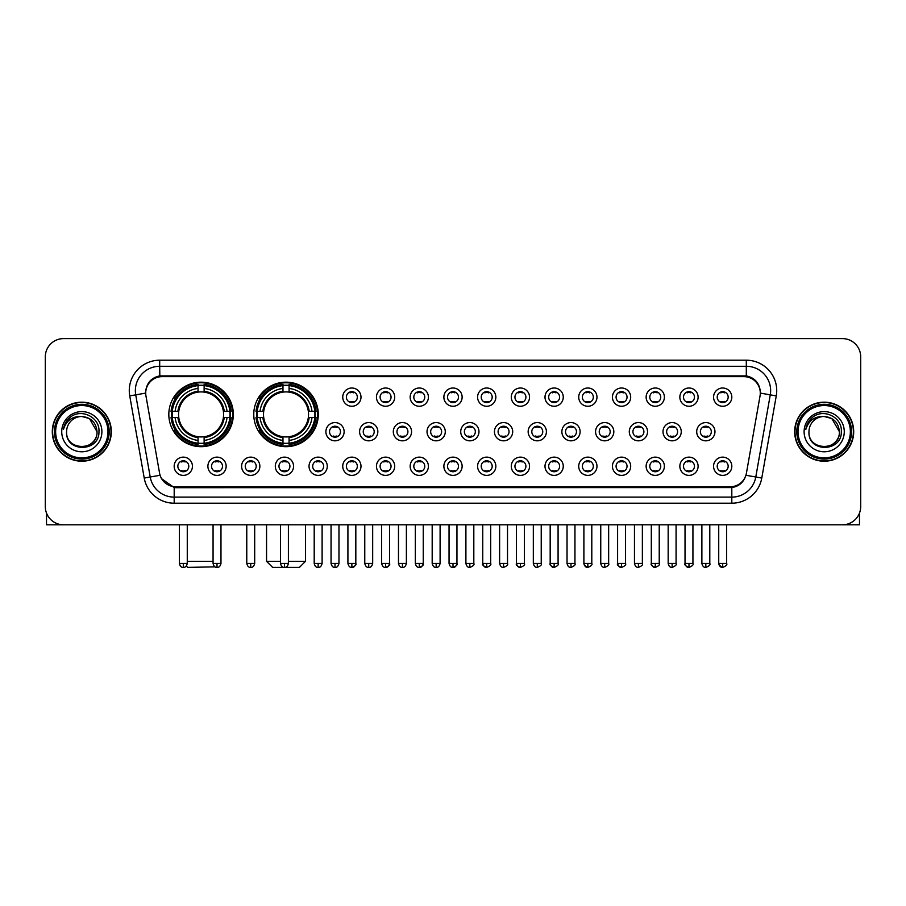 <?xml version="1.0" encoding="UTF-8"?>
<svg xmlns="http://www.w3.org/2000/svg" width="906" height="906" viewBox="0 0 906 906"><rect width="100%" height="100%" fill="white"/><g stroke="black" fill="none" stroke-linecap="round" stroke-linejoin="round"><path stroke-width="1.36" d="M253.771 414.416A32.254 32.254 0 0 0 286.024 446.669A32.254 32.254 0 0 0 318.278 414.416A32.254 32.254 0 0 0 286.024 382.173A32.254 32.254 0 0 0 253.771 414.416M168.822 414.416A32.254 32.254 0 0 0 201.075 446.669A32.254 32.254 0 0 0 233.329 414.416A32.254 32.254 0 0 0 201.075 382.173A32.254 32.254 0 0 0 168.822 414.416M226.149 466.262A9.128 9.128 0 0 1 217.021 475.39A9.128 9.128 0 0 1 207.893 466.262A9.128 9.128 0 0 1 217.021 457.134A9.128 9.128 0 0 1 226.149 466.262M211.54 466.262A5.481 5.481 0 0 0 217.021 471.743A5.481 5.481 0 0 0 222.502 466.262A5.481 5.481 0 0 0 217.021 460.792A5.481 5.481 0 0 0 211.54 466.262M259.863 466.262A9.128 9.128 0 0 1 250.736 475.39A9.128 9.128 0 0 1 241.608 466.262A9.128 9.128 0 0 1 250.736 457.134A9.128 9.128 0 0 1 259.863 466.262M245.254 466.262A5.481 5.481 0 0 0 250.736 471.743A5.481 5.481 0 0 0 256.205 466.262A5.481 5.481 0 0 0 250.736 460.792A5.481 5.481 0 0 0 245.254 466.262M293.567 466.262A9.128 9.128 0 0 1 284.439 475.39A9.128 9.128 0 0 1 275.311 466.262A9.128 9.128 0 0 1 284.439 457.134A9.128 9.128 0 0 1 293.567 466.262M278.969 466.262A5.481 5.481 0 0 0 284.439 471.743A5.481 5.481 0 0 0 289.92 466.262A5.481 5.481 0 0 0 284.439 460.792A5.481 5.481 0 0 0 278.969 466.262M327.281 466.262A9.128 9.128 0 0 1 318.153 475.39A9.128 9.128 0 0 1 309.025 466.262A9.128 9.128 0 0 1 318.153 457.134A9.128 9.128 0 0 1 327.281 466.262M312.683 466.262A5.481 5.481 0 0 0 318.153 471.743A5.481 5.481 0 0 0 323.635 466.262A5.481 5.481 0 0 0 318.153 460.792A5.481 5.481 0 0 0 312.683 466.262M360.996 466.262A9.128 9.128 0 0 1 351.868 475.39A9.128 9.128 0 0 1 342.74 466.262A9.128 9.128 0 0 1 351.868 457.134A9.128 9.128 0 0 1 360.996 466.262M346.386 466.262A5.481 5.481 0 0 0 351.868 471.743A5.481 5.481 0 0 0 357.338 466.262A5.481 5.481 0 0 0 351.868 460.792A5.481 5.481 0 0 0 346.386 466.262M394.71 466.262A9.128 9.128 0 0 1 385.582 475.39A9.128 9.128 0 0 1 376.454 466.262A9.128 9.128 0 0 1 385.582 457.134A9.128 9.128 0 0 1 394.71 466.262M380.101 466.262A5.481 5.481 0 0 0 385.582 471.743A5.481 5.481 0 0 0 391.052 466.262A5.481 5.481 0 0 0 385.582 460.792A5.481 5.481 0 0 0 380.101 466.262M428.413 466.262A9.128 9.128 0 0 1 419.285 475.39A9.128 9.128 0 0 1 410.158 466.262A9.128 9.128 0 0 1 419.285 457.134A9.128 9.128 0 0 1 428.413 466.262M413.815 466.262A5.481 5.481 0 0 0 419.285 471.743A5.481 5.481 0 0 0 424.767 466.262A5.481 5.481 0 0 0 419.285 460.792A5.481 5.481 0 0 0 413.815 466.262M462.128 466.262A9.128 9.128 0 0 1 453 475.39A9.128 9.128 0 0 1 443.872 466.262A9.128 9.128 0 0 1 453 457.134A9.128 9.128 0 0 1 462.128 466.262M447.519 466.262A5.481 5.481 0 0 0 453 471.743A5.481 5.481 0 0 0 458.481 466.262A5.481 5.481 0 0 0 453 460.792A5.481 5.481 0 0 0 447.519 466.262M495.842 466.262A9.128 9.128 0 0 1 486.715 475.39A9.128 9.128 0 0 1 477.587 466.262A9.128 9.128 0 0 1 486.715 457.134A9.128 9.128 0 0 1 495.842 466.262M481.233 466.262A5.481 5.481 0 0 0 486.715 471.743A5.481 5.481 0 0 0 492.185 466.262A5.481 5.481 0 0 0 486.715 460.792A5.481 5.481 0 0 0 481.233 466.262M529.546 466.262A9.128 9.128 0 0 1 520.418 475.39A9.128 9.128 0 0 1 511.29 466.262A9.128 9.128 0 0 1 520.418 457.134A9.128 9.128 0 0 1 529.546 466.262M514.948 466.262A5.481 5.481 0 0 0 520.418 471.743A5.481 5.481 0 0 0 525.899 466.262A5.481 5.481 0 0 0 520.418 460.792A5.481 5.481 0 0 0 514.948 466.262M563.26 466.262A9.128 9.128 0 0 1 554.132 475.39A9.128 9.128 0 0 1 545.004 466.262A9.128 9.128 0 0 1 554.132 457.134A9.128 9.128 0 0 1 563.26 466.262M548.662 466.262A5.481 5.481 0 0 0 554.132 471.743A5.481 5.481 0 0 0 559.614 466.262A5.481 5.481 0 0 0 554.132 460.792A5.481 5.481 0 0 0 548.662 466.262M596.975 466.262A9.128 9.128 0 0 1 587.847 475.39A9.128 9.128 0 0 1 578.719 466.262A9.128 9.128 0 0 1 587.847 457.134A9.128 9.128 0 0 1 596.975 466.262M582.365 466.262A5.481 5.481 0 0 0 587.847 471.743A5.481 5.481 0 0 0 593.317 466.262A5.481 5.481 0 0 0 587.847 460.792A5.481 5.481 0 0 0 582.365 466.262M630.689 466.262A9.128 9.128 0 0 1 621.561 475.39A9.128 9.128 0 0 1 612.433 466.262A9.128 9.128 0 0 1 621.561 457.134A9.128 9.128 0 0 1 630.689 466.262M616.08 466.262A5.481 5.481 0 0 0 621.561 471.743A5.481 5.481 0 0 0 627.031 466.262A5.481 5.481 0 0 0 621.561 460.792A5.481 5.481 0 0 0 616.08 466.262M664.392 466.262A9.128 9.128 0 0 1 655.265 475.39A9.128 9.128 0 0 1 646.137 466.262A9.128 9.128 0 0 1 655.265 457.134A9.128 9.128 0 0 1 664.392 466.262M649.795 466.262A5.481 5.481 0 0 0 655.265 471.743A5.481 5.481 0 0 0 660.746 466.262A5.481 5.481 0 0 0 655.265 460.792A5.481 5.481 0 0 0 649.795 466.262M698.107 466.262A9.128 9.128 0 0 1 688.979 475.39A9.128 9.128 0 0 1 679.851 466.262A9.128 9.128 0 0 1 688.979 457.134A9.128 9.128 0 0 1 698.107 466.262M683.498 466.262A5.481 5.481 0 0 0 688.979 471.743A5.481 5.481 0 0 0 694.46 466.262A5.481 5.481 0 0 0 688.979 460.792A5.481 5.481 0 0 0 683.498 466.262M731.822 466.262A9.128 9.128 0 0 1 722.694 475.39A9.128 9.128 0 0 1 713.566 466.262A9.128 9.128 0 0 1 722.694 457.134A9.128 9.128 0 0 1 731.822 466.262M717.212 466.262A5.481 5.481 0 0 0 722.694 471.743A5.481 5.481 0 0 0 728.164 466.262A5.481 5.481 0 0 0 722.694 460.792A5.481 5.481 0 0 0 717.212 466.262M192.434 466.262A9.128 9.128 0 0 1 183.306 475.39A9.128 9.128 0 0 1 174.179 466.262A9.128 9.128 0 0 1 183.306 457.134A9.128 9.128 0 0 1 192.434 466.262M177.836 466.262A5.481 5.481 0 0 0 183.306 471.743A5.481 5.481 0 0 0 188.788 466.262A5.481 5.481 0 0 0 183.306 460.792A5.481 5.481 0 0 0 177.836 466.262M344.133 431.698A9.128 9.128 0 0 1 335.005 440.826A9.128 9.128 0 0 1 325.888 431.698A9.128 9.128 0 0 1 335.005 422.57A9.128 9.128 0 0 1 344.133 431.698M329.535 431.698A5.481 5.481 0 0 0 335.005 437.179A5.481 5.481 0 0 0 340.486 431.698A5.481 5.481 0 0 0 335.005 426.228A5.481 5.481 0 0 0 329.535 431.698M377.847 431.698A9.128 9.128 0 0 1 368.719 440.826A9.128 9.128 0 0 1 359.591 431.698A9.128 9.128 0 0 1 368.719 422.57A9.128 9.128 0 0 1 377.847 431.698M363.249 431.698A5.481 5.481 0 0 0 368.719 437.179A5.481 5.481 0 0 0 374.201 431.698A5.481 5.481 0 0 0 368.719 426.228A5.481 5.481 0 0 0 363.249 431.698M411.562 431.698A9.128 9.128 0 0 1 402.434 440.826A9.128 9.128 0 0 1 393.306 431.698A9.128 9.128 0 0 1 402.434 422.57A9.128 9.128 0 0 1 411.562 431.698M396.953 431.698A5.481 5.481 0 0 0 402.434 437.179A5.481 5.481 0 0 0 407.915 431.698A5.481 5.481 0 0 0 402.434 426.228A5.481 5.481 0 0 0 396.953 431.698M445.276 431.698A9.128 9.128 0 0 1 436.148 440.826A9.128 9.128 0 0 1 427.02 431.698A9.128 9.128 0 0 1 436.148 422.57A9.128 9.128 0 0 1 445.276 431.698M430.667 431.698A5.481 5.481 0 0 0 436.148 437.179A5.481 5.481 0 0 0 441.618 431.698A5.481 5.481 0 0 0 436.148 426.228A5.481 5.481 0 0 0 430.667 431.698M478.98 431.698A9.128 9.128 0 0 1 469.852 440.826A9.128 9.128 0 0 1 460.724 431.698A9.128 9.128 0 0 1 469.852 422.57A9.128 9.128 0 0 1 478.98 431.698M464.382 431.698A5.481 5.481 0 0 0 469.852 437.179A5.481 5.481 0 0 0 475.333 431.698A5.481 5.481 0 0 0 469.852 426.228A5.481 5.481 0 0 0 464.382 431.698M512.694 431.698A9.128 9.128 0 0 1 503.566 440.826A9.128 9.128 0 0 1 494.438 431.698A9.128 9.128 0 0 1 503.566 422.57A9.128 9.128 0 0 1 512.694 431.698M498.085 431.698A5.481 5.481 0 0 0 503.566 437.179A5.481 5.481 0 0 0 509.047 431.698A5.481 5.481 0 0 0 503.566 426.228A5.481 5.481 0 0 0 498.085 431.698M546.409 431.698A9.128 9.128 0 0 1 537.281 440.826A9.128 9.128 0 0 1 528.153 431.698A9.128 9.128 0 0 1 537.281 422.57A9.128 9.128 0 0 1 546.409 431.698M531.799 431.698A5.481 5.481 0 0 0 537.281 437.179A5.481 5.481 0 0 0 542.751 431.698A5.481 5.481 0 0 0 537.281 426.228A5.481 5.481 0 0 0 531.799 431.698M580.112 431.698A9.128 9.128 0 0 1 570.995 440.826A9.128 9.128 0 0 1 561.867 431.698A9.128 9.128 0 0 1 570.995 422.57A9.128 9.128 0 0 1 580.112 431.698M565.514 431.698A5.481 5.481 0 0 0 570.995 437.179A5.481 5.481 0 0 0 576.465 431.698A5.481 5.481 0 0 0 570.995 426.228A5.481 5.481 0 0 0 565.514 431.698M613.826 431.698A9.128 9.128 0 0 1 604.698 440.826A9.128 9.128 0 0 1 595.57 431.698A9.128 9.128 0 0 1 604.698 422.57A9.128 9.128 0 0 1 613.826 431.698M599.228 431.698A5.481 5.481 0 0 0 604.698 437.179A5.481 5.481 0 0 0 610.18 431.698A5.481 5.481 0 0 0 604.698 426.228A5.481 5.481 0 0 0 599.228 431.698M647.541 431.698A9.128 9.128 0 0 1 638.413 440.826A9.128 9.128 0 0 1 629.285 431.698A9.128 9.128 0 0 1 638.413 422.57A9.128 9.128 0 0 1 647.541 431.698M632.932 431.698A5.481 5.481 0 0 0 638.413 437.179A5.481 5.481 0 0 0 643.894 431.698A5.481 5.481 0 0 0 638.413 426.228A5.481 5.481 0 0 0 632.932 431.698M681.255 431.698A9.128 9.128 0 0 1 672.127 440.826A9.128 9.128 0 0 1 662.999 431.698A9.128 9.128 0 0 1 672.127 422.57A9.128 9.128 0 0 1 681.255 431.698M666.646 431.698A5.481 5.481 0 0 0 672.127 437.179A5.481 5.481 0 0 0 677.597 431.698A5.481 5.481 0 0 0 672.127 426.228A5.481 5.481 0 0 0 666.646 431.698M714.959 431.698A9.128 9.128 0 0 1 705.831 440.826A9.128 9.128 0 0 1 696.703 431.698A9.128 9.128 0 0 1 705.831 422.57A9.128 9.128 0 0 1 714.959 431.698M700.361 431.698A5.481 5.481 0 0 0 705.831 437.179A5.481 5.481 0 0 0 711.312 431.698A5.481 5.481 0 0 0 705.831 426.228A5.481 5.481 0 0 0 700.361 431.698M360.996 397.134A9.128 9.128 0 0 1 351.868 406.262A9.128 9.128 0 0 1 342.74 397.134A9.128 9.128 0 0 1 351.868 388.006A9.128 9.128 0 0 1 360.996 397.134M346.386 397.134A5.481 5.481 0 0 0 351.868 402.615A5.481 5.481 0 0 0 357.338 397.134A5.481 5.481 0 0 0 351.868 391.664A5.481 5.481 0 0 0 346.386 397.134M394.71 397.134A9.128 9.128 0 0 1 385.582 406.262A9.128 9.128 0 0 1 376.454 397.134A9.128 9.128 0 0 1 385.582 388.006A9.128 9.128 0 0 1 394.71 397.134M380.101 397.134A5.481 5.481 0 0 0 385.582 402.615A5.481 5.481 0 0 0 391.052 397.134A5.481 5.481 0 0 0 385.582 391.664A5.481 5.481 0 0 0 380.101 397.134M428.413 397.134A9.128 9.128 0 0 1 419.285 406.262A9.128 9.128 0 0 1 410.158 397.134A9.128 9.128 0 0 1 419.285 388.006A9.128 9.128 0 0 1 428.413 397.134M413.815 397.134A5.481 5.481 0 0 0 419.285 402.615A5.481 5.481 0 0 0 424.767 397.134A5.481 5.481 0 0 0 419.285 391.664A5.481 5.481 0 0 0 413.815 397.134M462.128 397.134A9.128 9.128 0 0 1 453 406.262A9.128 9.128 0 0 1 443.872 397.134A9.128 9.128 0 0 1 453 388.006A9.128 9.128 0 0 1 462.128 397.134M447.519 397.134A5.481 5.481 0 0 0 453 402.615A5.481 5.481 0 0 0 458.481 397.134A5.481 5.481 0 0 0 453 391.664A5.481 5.481 0 0 0 447.519 397.134M495.842 397.134A9.128 9.128 0 0 1 486.715 406.262A9.128 9.128 0 0 1 477.587 397.134A9.128 9.128 0 0 1 486.715 388.006A9.128 9.128 0 0 1 495.842 397.134M481.233 397.134A5.481 5.481 0 0 0 486.715 402.615A5.481 5.481 0 0 0 492.185 397.134A5.481 5.481 0 0 0 486.715 391.664A5.481 5.481 0 0 0 481.233 397.134M529.546 397.134A9.128 9.128 0 0 1 520.418 406.262A9.128 9.128 0 0 1 511.29 397.134A9.128 9.128 0 0 1 520.418 388.006A9.128 9.128 0 0 1 529.546 397.134M514.948 397.134A5.481 5.481 0 0 0 520.418 402.615A5.481 5.481 0 0 0 525.899 397.134A5.481 5.481 0 0 0 520.418 391.664A5.481 5.481 0 0 0 514.948 397.134M563.26 397.134A9.128 9.128 0 0 1 554.132 406.262A9.128 9.128 0 0 1 545.004 397.134A9.128 9.128 0 0 1 554.132 388.006A9.128 9.128 0 0 1 563.26 397.134M548.662 397.134A5.481 5.481 0 0 0 554.132 402.615A5.481 5.481 0 0 0 559.614 397.134A5.481 5.481 0 0 0 554.132 391.664A5.481 5.481 0 0 0 548.662 397.134M596.975 397.134A9.128 9.128 0 0 1 587.847 406.262A9.128 9.128 0 0 1 578.719 397.134A9.128 9.128 0 0 1 587.847 388.006A9.128 9.128 0 0 1 596.975 397.134M582.365 397.134A5.481 5.481 0 0 0 587.847 402.615A5.481 5.481 0 0 0 593.317 397.134A5.481 5.481 0 0 0 587.847 391.664A5.481 5.481 0 0 0 582.365 397.134M630.689 397.134A9.128 9.128 0 0 1 621.561 406.262A9.128 9.128 0 0 1 612.433 397.134A9.128 9.128 0 0 1 621.561 388.006A9.128 9.128 0 0 1 630.689 397.134M616.08 397.134A5.481 5.481 0 0 0 621.561 402.615A5.481 5.481 0 0 0 627.031 397.134A5.481 5.481 0 0 0 621.561 391.664A5.481 5.481 0 0 0 616.08 397.134M664.392 397.134A9.128 9.128 0 0 1 655.265 406.262A9.128 9.128 0 0 1 646.137 397.134A9.128 9.128 0 0 1 655.265 388.006A9.128 9.128 0 0 1 664.392 397.134M649.795 397.134A5.481 5.481 0 0 0 655.265 402.615A5.481 5.481 0 0 0 660.746 397.134A5.481 5.481 0 0 0 655.265 391.664A5.481 5.481 0 0 0 649.795 397.134M698.107 397.134A9.128 9.128 0 0 1 688.979 406.262A9.128 9.128 0 0 1 679.851 397.134A9.128 9.128 0 0 1 688.979 388.006A9.128 9.128 0 0 1 698.107 397.134M683.498 397.134A5.481 5.481 0 0 0 688.979 402.615A5.481 5.481 0 0 0 694.46 397.134A5.481 5.481 0 0 0 688.979 391.664A5.481 5.481 0 0 0 683.498 397.134M731.822 397.134A9.128 9.128 0 0 1 722.694 406.262A9.128 9.128 0 0 1 713.566 397.134A9.128 9.128 0 0 1 722.694 388.006A9.128 9.128 0 0 1 731.822 397.134M717.212 397.134A5.481 5.481 0 0 0 722.694 402.615A5.481 5.481 0 0 0 728.164 397.134A5.481 5.481 0 0 0 722.694 391.664A5.481 5.481 0 0 0 717.212 397.134M145.957 395.911A16.433 16.433 0 0 1 162.129 376.636L743.871 376.636A16.433 16.433 0 0 1 760.043 395.911L746.419 473.192A16.433 16.433 0 0 1 730.236 486.771L175.764 486.771A16.433 16.433 0 0 1 159.581 473.192L145.957 395.911M171.721 417.462A29.513 29.513 0 0 1 171.721 411.381M256.67 417.462A29.513 29.513 0 0 1 256.67 411.381M52.299 431.698A29.513 29.513 0 0 0 81.812 461.211A29.513 29.513 0 0 0 111.325 431.698A29.513 29.513 0 0 0 81.812 402.185A29.513 29.513 0 0 0 52.299 431.698M794.675 431.698A29.513 29.513 0 0 0 824.188 461.211A29.513 29.513 0 0 0 853.701 431.698A29.513 29.513 0 0 0 824.188 402.185A29.513 29.513 0 0 0 794.675 431.698M145.775 390.633L145.73 393.091L145.775 390.633C147.044 382.536 151.687 377.632 159.694 375.899L746.306 375.899C754.302 377.621 758.945 382.525 760.225 390.633L760.27 393.091M159.694 360.203L746.306 360.203A30.43 30.43 0 0 1 776.261 395.911L761.776 478.062A30.43 30.43 0 0 1 731.81 503.204L174.19 503.204A30.43 30.43 0 0 1 144.224 478.062L129.739 395.911A30.43 30.43 0 0 1 159.694 360.203L159.694 366.284L746.306 366.284A24.337 24.337 0 0 1 770.27 394.857L755.785 476.998A24.337 24.337 0 0 1 731.81 497.122L174.19 497.122A24.337 24.337 0 0 1 150.215 476.998L135.73 394.857A24.337 24.337 0 0 1 159.694 366.284L159.83 375.877M150.158 380.894L154.53 377.587M154.677 377.508L158.924 376.035M731.81 503.204L731.81 487.575C739.047 486.375 743.724 482.264 745.853 475.254C743.735 482.264 739.058 486.363 731.81 487.575L176.081 487.688L174.19 487.575L161.37 478.561M758.65 384.993L760.225 390.633M860.7 356.851A18.256 18.256 0 0 0 842.444 338.606L63.556 338.606A18.256 18.256 0 0 0 45.3 356.851L45.3 506.545A18.256 18.256 0 0 0 63.556 524.801L842.444 524.801A18.256 18.256 0 0 0 860.7 506.545L860.7 356.851L860.7 506.545M745.921 475.265L755.785 476.998L770.27 394.857L776.261 395.911M45.3 356.851L45.3 506.545M842.444 338.606L63.556 338.606M63.556 524.801L842.444 524.801M46.512 513.102L46.512 524.801L117.101 524.801M107.973 431.698A26.161 26.161 0 0 0 81.812 405.537A26.161 26.161 0 0 0 55.64 431.698A26.161 26.161 0 0 0 81.812 457.87A26.161 26.161 0 0 0 107.973 431.698M109.196 431.698A27.384 27.384 0 0 0 81.812 404.314A27.384 27.384 0 0 0 54.428 431.698A27.384 27.384 0 0 0 81.812 459.082A27.384 27.384 0 0 0 109.196 431.698M111.019 431.698A29.207 29.207 0 0 0 81.812 402.49A29.207 29.207 0 0 0 52.605 431.698A29.207 29.207 0 0 0 81.812 460.916A29.207 29.207 0 0 0 111.019 431.698M97.021 431.698C96.115 422.456 91.053 417.394 81.812 416.488L89.422 418.527L97.021 431.698L89.422 418.527L81.812 416.488L89.422 418.527L97.021 431.698L89.422 418.527L81.812 416.488L89.422 418.527L97.021 431.698C97.95 451.324 65.662 451.324 66.602 431.698C65.243 452.819 99.66 452.343 98.947 431.698C100.079 417.213 81.087 408.006 70.147 417.338C66.331 420.52 64.1 424.574 63.443 429.489C66.308 420.429 72.435 416.092 81.812 416.488L89.422 418.527L97.021 431.698C97.95 451.324 65.662 451.324 66.602 431.698C65.662 451.324 97.95 451.324 97.021 431.698C97.95 451.324 65.662 451.324 66.602 431.698C65.662 451.324 97.95 451.324 97.021 431.698C97.95 451.324 65.662 451.324 66.602 431.698C65.662 451.324 97.95 451.324 97.021 431.698C97.95 451.324 65.662 451.324 66.602 431.698C65.662 451.324 97.95 451.324 97.021 431.698C97.95 451.324 65.662 451.324 66.602 431.698C65.662 451.324 97.95 451.324 97.021 431.698C97.95 451.324 65.662 451.324 66.602 431.698C65.662 451.324 97.95 451.324 97.021 431.698C97.95 451.324 65.662 451.324 66.602 431.698A15.209 15.209 0 0 1 81.812 416.488L89.422 418.527L97.021 431.698C97.633 443.51 82.446 451.358 73.182 444.234M61.733 431.698A20.079 20.079 0 0 0 81.812 451.788A20.079 20.079 0 0 0 101.891 431.698A20.079 20.079 0 0 0 81.812 411.618A20.079 20.079 0 0 0 61.733 431.698M70.136 417.338L65.651 422.672M65.379 423.193L65.776 422.456L65.379 423.193M215.016 566.85L187.689 567.394L186.308 566.024M187.27 561.312L213.069 561.312M204.122 443.227L204.122 444.45A30.181 30.181 0 0 0 231.109 417.462L229.886 417.462A28.969 28.969 0 0 1 204.122 443.227L204.122 440.407A26.161 26.161 0 0 0 227.066 417.462L223.386 417.462A22.514 22.514 0 0 0 204.122 392.117L204.122 385.616A28.969 28.969 0 0 1 229.886 411.381L231.109 411.381A30.181 30.181 0 0 0 204.122 384.393L204.122 385.616M172.276 417.462L171.053 417.462A30.181 30.181 0 0 0 198.04 444.45L198.04 443.227A28.969 28.969 0 0 1 172.276 417.462L175.084 417.462A26.161 26.161 0 0 0 198.04 440.407L198.04 436.726A22.514 22.514 0 0 0 223.386 417.462L224.28 417.462A23.409 23.409 0 0 1 204.122 437.632L204.122 440.407M198.04 385.616L198.04 384.393A30.181 30.181 0 0 0 171.053 411.381L172.276 411.381A28.969 28.969 0 0 1 198.04 385.616L198.04 388.436A26.161 26.161 0 0 0 175.084 411.381L178.765 411.381A22.514 22.514 0 0 0 198.04 436.726L198.04 437.632A23.409 23.409 0 0 1 177.87 417.462L175.084 417.462M172.333 417.462A28.901 28.901 0 0 1 172.333 411.381M204.122 385.673A28.901 28.901 0 0 0 198.04 385.673M229.818 411.381A28.901 28.901 0 0 1 229.818 417.462M229.886 411.381L227.066 411.381A26.161 26.161 0 0 0 204.122 388.436M227.066 417.462L229.886 417.462M198.04 440.407L198.04 443.227M223.386 411.381L227.066 411.381M223.386 417.462A22.514 22.514 0 0 1 204.122 436.726L204.122 437.632M198.04 436.726A22.514 22.514 0 0 1 178.765 417.462L177.87 417.462M204.122 443.159A28.901 28.901 0 0 1 198.04 443.159M175.084 411.381L172.276 411.381M198.04 392.072L198.04 388.436M204.122 392.117A22.514 22.514 0 0 0 178.765 411.381L177.87 411.381A23.409 23.409 0 0 1 198.04 391.211M204.122 392.072L204.122 391.211A23.409 23.409 0 0 1 224.28 411.381M175.764 397.994L174.031 397.994A31.642 31.642 0 0 1 232.717 414.416A31.642 31.642 0 0 1 174.031 430.848L175.764 430.848M288.402 561.312L305.503 561.312L299.41 567.394L272.638 567.394L266.557 561.312L280.486 561.312M289.071 443.227L289.071 444.45A30.181 30.181 0 0 0 316.058 417.462L314.835 417.462A28.969 28.969 0 0 1 289.071 443.227L289.071 440.407A26.161 26.161 0 0 0 312.015 417.462L308.334 417.462A22.514 22.514 0 0 0 289.071 392.117L289.071 385.616A28.969 28.969 0 0 1 314.835 411.381L316.058 411.381A30.181 30.181 0 0 0 289.071 384.393L289.071 385.616M257.225 417.462L256.002 417.462A30.181 30.181 0 0 0 282.978 444.45L282.978 443.227A28.969 28.969 0 0 1 257.225 417.462L260.033 417.462A26.161 26.161 0 0 0 282.978 440.407L282.978 436.726A22.514 22.514 0 0 0 308.334 417.462L309.229 417.462A23.409 23.409 0 0 1 289.071 437.632L289.071 440.407M282.978 385.616L282.978 384.393A30.181 30.181 0 0 0 256.002 411.381L257.225 411.381A28.969 28.969 0 0 1 282.978 385.616L282.978 388.436A26.161 26.161 0 0 0 260.033 411.381L263.714 411.381A22.514 22.514 0 0 0 282.978 436.726L282.978 437.632A23.409 23.409 0 0 1 262.819 417.462L260.033 417.462M257.281 417.462A28.901 28.901 0 0 1 257.281 411.381M289.071 385.673A28.901 28.901 0 0 0 282.978 385.673M314.767 411.381A28.901 28.901 0 0 1 314.767 417.462M314.835 411.381L312.015 411.381A26.161 26.161 0 0 0 289.071 388.436M312.015 417.462L314.835 417.462M282.978 440.407L282.978 443.227M308.334 411.381L312.015 411.381M308.334 417.462A22.514 22.514 0 0 1 289.071 436.726L289.071 437.632M282.978 436.726A22.514 22.514 0 0 1 263.714 417.462L262.819 417.462M289.071 443.159A28.901 28.901 0 0 1 282.978 443.159M260.033 411.381L257.225 411.381M282.978 392.072L282.978 388.436M289.071 392.117A22.514 22.514 0 0 0 263.714 411.381L262.819 411.381A23.409 23.409 0 0 1 282.978 391.211M289.071 392.072L289.071 391.211A23.409 23.409 0 0 1 309.229 411.381M260.713 397.994L258.98 397.994A31.642 31.642 0 0 1 317.666 414.416A31.642 31.642 0 0 1 258.98 430.848L260.713 430.848M350.044 402.298L350.044 401.437A4.666 4.666 0 0 0 353.691 401.437L353.691 402.298M353.691 391.981L353.691 392.842A4.666 4.666 0 0 0 350.044 392.842L350.044 391.981M383.748 402.298L383.748 401.437A4.666 4.666 0 0 0 387.406 401.437L387.406 402.298M387.406 391.981L387.406 392.842A4.666 4.666 0 0 0 383.748 392.842L383.748 391.981M417.462 402.298L417.462 401.437A4.666 4.666 0 0 0 421.109 401.437L421.109 402.298M421.109 391.981L421.109 392.842A4.666 4.666 0 0 0 417.462 392.842L417.462 391.981M451.177 402.298L451.177 401.437A4.666 4.666 0 0 0 454.823 401.437L454.823 402.298M454.823 391.981L454.823 392.842A4.666 4.666 0 0 0 451.177 392.842L451.177 391.981M484.891 402.298L484.891 401.437A4.666 4.666 0 0 0 488.538 401.437L488.538 402.298M488.538 391.981L488.538 392.842A4.666 4.666 0 0 0 484.891 392.842L484.891 391.981M518.594 402.298L518.594 401.437A4.666 4.666 0 0 0 522.252 401.437L522.252 402.298M522.252 391.981L522.252 392.842A4.666 4.666 0 0 0 518.594 392.842L518.594 391.981M552.309 402.298L552.309 401.437A4.666 4.666 0 0 0 555.956 401.437L555.956 402.298M555.956 391.981L555.956 392.842A4.666 4.666 0 0 0 552.309 392.842L552.309 391.981M586.023 402.298L586.023 401.437A4.666 4.666 0 0 0 589.67 401.437L589.67 402.298M589.67 391.981L589.67 392.842A4.666 4.666 0 0 0 586.023 392.842L586.023 391.981M619.727 402.298L619.727 401.437A4.666 4.666 0 0 0 623.385 401.437L623.385 402.298M623.385 391.981L623.385 392.842A4.666 4.666 0 0 0 619.727 392.842L619.727 391.981M653.441 402.298L653.441 401.437A4.666 4.666 0 0 0 657.088 401.437L657.088 402.298M657.088 391.981L657.088 392.842A4.666 4.666 0 0 0 653.441 392.842L653.441 391.981M687.156 402.298L687.156 401.437A4.666 4.666 0 0 0 690.802 401.437L690.802 402.298M690.802 391.981L690.802 392.842A4.666 4.666 0 0 0 687.156 392.842L687.156 391.981M720.87 402.298L720.87 401.437A4.666 4.666 0 0 0 724.517 401.437L724.517 402.298M724.517 391.981L724.517 392.842A4.666 4.666 0 0 0 720.87 392.842L720.87 391.981M333.182 436.862L333.182 436.001A4.666 4.666 0 0 0 336.839 436.001L336.839 436.862M336.839 426.533L336.839 427.406A4.666 4.666 0 0 0 333.182 427.406L333.182 426.533M366.896 436.862L366.896 436.001A4.666 4.666 0 0 0 370.543 436.001L370.543 436.862M370.543 426.533L370.543 427.406A4.666 4.666 0 0 0 366.896 427.406L366.896 426.533M400.611 436.862L400.611 436.001A4.666 4.666 0 0 0 404.257 436.001L404.257 436.862M404.257 426.533L404.257 427.406A4.666 4.666 0 0 0 400.611 427.406L400.611 426.533M434.314 436.862L434.314 436.001A4.666 4.666 0 0 0 437.972 436.001L437.972 436.862M437.972 426.533L437.972 427.406A4.666 4.666 0 0 0 434.314 427.406L434.314 426.533M468.028 436.862L468.028 436.001A4.666 4.666 0 0 0 471.686 436.001L471.686 436.862M471.686 426.533L471.686 427.406A4.666 4.666 0 0 0 468.028 427.406L468.028 426.533M501.743 436.862L501.743 436.001A4.666 4.666 0 0 0 505.389 436.001L505.389 436.862M505.389 426.533L505.389 427.406A4.666 4.666 0 0 0 501.743 427.406L501.743 426.533M535.457 436.862L535.457 436.001A4.666 4.666 0 0 0 539.104 436.001L539.104 436.862M539.104 426.533L539.104 427.406A4.666 4.666 0 0 0 535.457 427.406L535.457 426.533M569.161 436.862L569.161 436.001A4.666 4.666 0 0 0 572.819 436.001L572.819 436.862M572.819 426.533L572.819 427.406A4.666 4.666 0 0 0 569.161 427.406L569.161 426.533M602.875 436.862L602.875 436.001A4.666 4.666 0 0 0 606.522 436.001L606.522 436.862M606.522 426.533L606.522 427.406A4.666 4.666 0 0 0 602.875 427.406L602.875 426.533M636.59 436.862L636.59 436.001A4.666 4.666 0 0 0 640.236 436.001L640.236 436.862M640.236 426.533L640.236 427.406A4.666 4.666 0 0 0 636.59 427.406L636.59 426.533M670.293 436.862L670.293 436.001A4.666 4.666 0 0 0 673.951 436.001L673.951 436.862M673.951 426.533L673.951 427.406A4.666 4.666 0 0 0 670.293 427.406L670.293 426.533M704.007 436.862L704.007 436.001A4.666 4.666 0 0 0 707.665 436.001L707.665 436.862M707.665 426.533L707.665 427.406A4.666 4.666 0 0 0 704.007 427.406L704.007 426.533M181.483 471.426L181.483 470.565A4.666 4.666 0 0 0 185.13 470.565L185.13 471.426M185.13 461.097L185.13 461.969A4.666 4.666 0 0 0 181.483 461.969L181.483 461.097M859.488 513.102L859.488 524.801L788.9 524.801M850.36 431.698A26.161 26.161 0 0 0 824.188 405.537A26.161 26.161 0 0 0 798.027 431.698A26.161 26.161 0 0 0 824.188 457.87A26.161 26.161 0 0 0 850.36 431.698M851.572 431.698A27.384 27.384 0 0 0 824.188 404.314A27.384 27.384 0 0 0 796.804 431.698A27.384 27.384 0 0 0 824.188 459.082A27.384 27.384 0 0 0 851.572 431.698M853.395 431.698A29.207 29.207 0 0 0 824.188 402.49A29.207 29.207 0 0 0 794.981 431.698A29.207 29.207 0 0 0 824.188 460.916A29.207 29.207 0 0 0 853.395 431.698M808.979 431.698A15.209 15.209 0 0 1 824.188 416.488L831.799 418.527L839.398 431.698L831.799 418.527L824.188 416.488L831.799 418.527L839.398 431.698L831.799 418.527L824.188 416.488L831.799 418.527L839.398 431.698L831.799 418.527L824.188 416.488L831.799 418.527L839.398 431.698C840.338 451.324 808.05 451.324 808.979 431.698C807.62 452.819 842.036 452.343 841.323 431.698C842.455 417.213 823.463 408.006 812.523 417.338C808.707 420.52 806.476 424.574 805.819 429.489C808.684 420.429 814.811 416.092 824.188 416.488L831.799 418.527L839.398 431.698C840.338 451.324 808.05 451.324 808.979 431.698C808.05 451.324 840.338 451.324 839.398 431.698C840.338 451.324 808.05 451.324 808.979 431.698C808.05 451.324 840.338 451.324 839.398 431.698C840.338 451.324 808.05 451.324 808.979 431.698C808.05 451.324 840.338 451.324 839.398 431.698C840.338 451.324 808.05 451.324 808.979 431.698C808.05 451.324 840.338 451.324 839.398 431.698C840.338 451.324 808.05 451.324 808.979 431.698C808.05 451.324 840.338 451.324 839.398 431.698C840.009 443.51 824.822 451.358 815.559 444.234M824.188 416.488C833.429 417.394 838.503 422.456 839.398 431.698M804.109 431.698A20.079 20.079 0 0 0 824.188 451.788A20.079 20.079 0 0 0 844.267 431.698A20.079 20.079 0 0 0 824.188 411.618A20.079 20.079 0 0 0 804.109 431.698M812.523 417.338L808.039 422.672M807.756 423.193L808.163 422.456M215.198 471.426L215.198 470.565A4.666 4.666 0 0 0 218.844 470.565L218.844 471.426M218.844 461.097L218.844 461.969A4.666 4.666 0 0 0 215.198 461.969L215.198 461.097M248.912 471.426L248.912 470.565A4.666 4.666 0 0 0 252.559 470.565L252.559 471.426M252.559 461.097L252.559 461.969A4.666 4.666 0 0 0 248.912 461.969L248.912 461.097M282.615 471.426L282.615 470.565A4.666 4.666 0 0 0 286.273 470.565L286.273 471.426M286.273 461.097L286.273 461.969A4.666 4.666 0 0 0 282.615 461.969L282.615 461.097M316.33 471.426L316.33 470.565A4.666 4.666 0 0 0 319.977 470.565L319.977 471.426M319.977 461.097L319.977 461.969A4.666 4.666 0 0 0 316.33 461.969L316.33 461.097M350.044 471.426L350.044 470.565A4.666 4.666 0 0 0 353.691 470.565L353.691 471.426M353.691 461.097L353.691 461.969A4.666 4.666 0 0 0 350.044 461.969L350.044 461.097M383.748 471.426L383.748 470.565A4.666 4.666 0 0 0 387.406 470.565L387.406 471.426M387.406 461.097L387.406 461.969A4.666 4.666 0 0 0 383.748 461.969L383.748 461.097M417.462 471.426L417.462 470.565A4.666 4.666 0 0 0 421.109 470.565L421.109 471.426M421.109 461.097L421.109 461.969A4.666 4.666 0 0 0 417.462 461.969L417.462 461.097M451.177 471.426L451.177 470.565A4.666 4.666 0 0 0 454.823 470.565L454.823 471.426M454.823 461.097L454.823 461.969A4.666 4.666 0 0 0 451.177 461.969L451.177 461.097M484.891 471.426L484.891 470.565A4.666 4.666 0 0 0 488.538 470.565L488.538 471.426M488.538 461.097L488.538 461.969A4.666 4.666 0 0 0 484.891 461.969L484.891 461.097M518.594 471.426L518.594 470.565A4.666 4.666 0 0 0 522.252 470.565L522.252 471.426M522.252 461.097L522.252 461.969A4.666 4.666 0 0 0 518.594 461.969L518.594 461.097M552.309 471.426L552.309 470.565A4.666 4.666 0 0 0 555.956 470.565L555.956 471.426M555.956 461.097L555.956 461.969A4.666 4.666 0 0 0 552.309 461.969L552.309 461.097M586.023 471.426L586.023 470.565A4.666 4.666 0 0 0 589.67 470.565L589.67 471.426M589.67 461.097L589.67 461.969A4.666 4.666 0 0 0 586.023 461.969L586.023 461.097M619.727 471.426L619.727 470.565A4.666 4.666 0 0 0 623.385 470.565L623.385 471.426M623.385 461.097L623.385 461.969A4.666 4.666 0 0 0 619.727 461.969L619.727 461.097M653.441 471.426L653.441 470.565A4.666 4.666 0 0 0 657.088 470.565L657.088 471.426M657.088 461.097L657.088 461.969A4.666 4.666 0 0 0 653.441 461.969L653.441 461.097M687.156 471.426L687.156 470.565A4.666 4.666 0 0 0 690.802 470.565L690.802 471.426M690.802 461.097L690.802 461.969A4.666 4.666 0 0 0 687.156 461.969L687.156 461.097M720.87 471.426L720.87 470.565A4.666 4.666 0 0 0 724.517 470.565L724.517 471.426M724.517 461.097L724.517 461.969A4.666 4.666 0 0 0 720.87 461.969L720.87 461.097M746.306 360.203L746.306 375.899M129.739 395.911L135.73 394.857A24.337 24.337 0 0 1 135.356 390.633M135.73 394.857L145.707 393.091M174.19 503.204L174.19 487.575M144.224 478.062L160.079 475.265M760.293 393.091L770.27 394.857M755.785 476.998L761.776 478.062M198.04 443.442A29.173 29.173 0 0 0 204.122 443.442M230.09 417.462A29.173 29.173 0 0 0 230.09 411.381M204.122 385.401A29.173 29.173 0 0 0 198.04 385.401M282.978 443.442A29.173 29.173 0 0 0 289.071 443.442M315.039 417.462A29.173 29.173 0 0 0 315.039 411.381M289.071 385.401A29.173 29.173 0 0 0 282.978 385.401M335.005 563.441L331.052 563.441C331.743 566.261 333.068 567.586 335.005 567.394L335.005 563.441L338.969 563.441L338.969 524.801M368.719 563.441L364.767 563.441C365.458 566.261 366.771 567.586 368.719 567.394L368.719 563.441L372.672 563.441L372.672 524.801M402.434 563.441L398.481 563.441C399.172 566.261 400.486 567.586 402.434 567.394L402.434 563.441L406.386 563.441L406.386 524.801M436.148 563.441L432.185 563.441C432.875 566.261 434.2 567.586 436.148 567.394L436.148 563.441L440.101 563.441L440.101 524.801M469.852 563.441L465.899 563.441C466.59 566.261 467.904 567.586 469.852 567.394L469.852 563.441L473.815 563.441L473.815 524.801M503.566 563.441L499.614 563.441C500.305 566.261 501.618 567.586 503.566 567.394L503.566 563.441L507.519 563.441L507.519 524.801M537.281 563.441L533.328 563.441C534.008 566.261 535.333 567.586 537.281 567.394L537.281 563.441L541.233 563.441L541.233 524.801M570.995 563.441L567.031 563.441C567.722 566.261 569.047 567.586 570.995 567.394L570.995 563.441L574.948 563.441L574.948 524.801M604.698 563.441L600.746 563.441C601.437 566.261 602.75 567.586 604.698 567.394L604.698 563.441L608.651 563.441L608.651 524.801M638.413 563.441L634.46 563.441C635.151 566.261 636.465 567.586 638.413 567.394L638.413 563.441L642.365 563.441L642.365 524.801M672.127 563.441L668.164 563.441C668.855 566.261 670.18 567.586 672.127 567.394L672.127 563.441L676.08 563.441L676.08 524.801M705.831 563.441L701.878 563.441C702.569 566.261 703.883 567.586 705.831 567.394L705.831 563.441L709.794 563.441L709.794 524.801M183.306 563.441L179.354 563.441C180.045 566.261 181.359 567.586 183.306 567.394L183.306 563.441L187.27 563.441L187.27 524.801M217.021 563.441L213.069 563.441C213.759 566.261 215.073 567.586 217.021 567.394L217.021 563.441L220.973 563.441L220.973 524.801M250.736 563.441L246.772 563.441C247.463 566.261 248.788 567.586 250.736 567.394L250.736 563.441L254.688 563.441L254.688 524.801M284.439 563.441L280.486 563.441C281.177 566.261 282.502 567.586 284.439 567.394L284.439 563.441L288.402 563.441L288.402 524.801M318.153 563.441L314.201 563.441C314.892 566.261 316.205 567.586 318.153 567.394L318.153 563.441L322.106 563.441L322.106 524.801M351.868 563.441L347.915 563.441C348.606 566.261 349.92 567.586 351.868 567.394L351.868 563.441L355.82 563.441C356.624 564.71 355.311 566.024 351.868 567.394C353.816 567.586 355.129 566.261 355.82 563.441L355.82 524.801M385.582 563.441L381.619 563.441C382.309 566.261 383.634 567.586 385.582 567.394L385.582 563.441L389.535 563.441C390.339 564.71 389.014 566.024 385.582 567.394C387.519 567.586 388.844 566.261 389.535 563.441L389.535 524.801M419.285 563.441L415.333 563.441C416.024 566.261 417.338 567.586 419.285 567.394L419.285 563.441L423.249 563.441C424.042 564.71 422.728 566.024 419.285 567.394C421.233 567.586 422.558 566.261 423.249 563.441L423.249 524.801M453 563.441L449.048 563.441L449.048 524.801L449.048 563.441C449.738 566.261 451.052 567.586 453 567.394L453 563.441L456.952 563.441C457.757 564.71 456.443 566.024 453 567.394C454.948 567.586 456.262 566.261 456.952 563.441L456.952 524.801M486.715 563.441L482.751 563.441C481.958 564.71 483.272 566.024 486.715 567.394L486.715 563.441L490.667 563.441L490.667 524.801M520.418 563.441L516.465 563.441C515.661 564.71 516.986 566.024 520.418 567.394L520.418 563.441L524.381 563.441L524.381 524.801M554.132 563.441L550.18 563.441C549.376 564.71 550.689 566.024 554.132 567.394L554.132 563.441L558.085 563.441L558.085 524.801M583.894 524.801L583.894 563.441C584.585 566.261 585.899 567.586 587.847 567.394L587.847 563.441L583.894 563.441L583.928 564.03M587.847 567.394C591.29 566.024 592.603 564.71 591.799 563.441L591.799 524.801L591.799 563.441L587.847 563.441M621.561 563.441L617.598 563.441C616.793 564.71 618.118 566.024 621.561 567.394L621.561 563.441L625.514 563.441L625.514 524.801M655.265 563.441L651.312 563.441C650.508 564.71 651.833 566.024 655.265 567.394L655.265 563.441L659.228 563.441L659.228 524.801M688.979 563.441L685.027 563.441C684.223 564.71 685.536 566.024 688.979 567.394L688.979 563.441L692.931 563.441L692.931 524.801M718.73 524.801L718.73 563.441C719.421 566.261 720.746 567.586 722.694 567.394L722.694 563.441L718.73 563.441L718.775 564.03M726.646 524.801L726.646 563.441L722.694 563.441M305.503 524.801L305.503 561.312M266.557 524.801L266.557 561.312M482.751 563.441L482.751 524.801L482.751 563.441C483.442 566.261 484.767 567.586 486.715 567.394C490.146 566.024 491.471 564.71 490.667 563.441M516.465 563.441L516.465 524.801L516.465 563.441C517.156 566.261 518.481 567.586 520.418 567.394C523.861 566.024 525.186 564.71 524.381 563.441M584.166 564.891L587.258 567.36M685.027 563.441L685.027 524.801L685.027 563.441C685.717 566.261 687.031 567.586 688.979 567.394C692.422 566.024 693.736 564.71 692.931 563.441M719.013 564.891L722.105 567.36M331.052 563.441L331.052 524.801M338.969 563.441C338.278 566.261 336.953 567.586 335.005 567.394M364.767 563.441L364.767 524.801M372.672 563.441C371.992 566.261 370.667 567.586 368.719 567.394M398.481 563.441L398.481 524.801M406.386 563.441C405.695 566.261 404.382 567.586 402.434 567.394M432.185 563.441L432.185 524.801M440.101 563.441C439.41 566.261 438.096 567.586 436.148 567.394M465.899 563.441L465.899 524.801M473.815 563.441C474.608 564.71 473.294 566.024 469.852 567.394M499.614 563.441L499.614 524.801M507.519 563.441C508.323 564.71 507.009 566.024 503.566 567.394M533.328 563.441L533.328 524.801M541.233 563.441C542.037 564.71 540.712 566.024 537.281 567.394M567.031 563.441L567.031 524.801M574.948 563.441C575.752 564.71 574.427 566.024 570.995 567.394M600.746 563.441L600.746 524.801M608.651 563.441C609.455 564.71 608.141 566.024 604.698 567.394M634.46 563.441L634.46 524.801M642.365 563.441C643.169 564.71 641.856 566.024 638.413 567.394M668.164 563.441L668.164 524.801M676.08 563.441C676.884 564.71 675.559 566.024 672.127 567.394M701.878 563.441L701.878 524.801M709.794 563.441C710.587 564.71 709.273 566.024 705.831 567.394M179.354 563.441L179.354 524.801M187.27 563.441C186.579 566.261 185.254 567.586 183.306 567.394M213.069 563.441L213.069 524.801M220.973 563.441C220.283 566.261 218.969 567.586 217.021 567.394M246.772 563.441L246.772 524.801M254.688 563.441C253.997 566.261 252.683 567.586 250.736 567.394M280.486 563.441L280.486 524.801M288.402 563.441C287.712 566.261 286.387 567.586 284.439 567.394M314.201 563.441L314.201 524.801M322.106 563.441C321.415 566.261 320.101 567.586 318.153 567.394M347.915 563.441L347.915 524.801M381.619 563.441L381.619 524.801M415.333 563.441L415.333 524.801M550.18 524.801L550.18 563.441C550.871 566.261 552.184 567.586 554.132 567.394C557.575 566.024 558.889 564.71 558.085 563.441M617.598 524.801L617.598 563.441C618.288 566.261 619.613 567.586 621.561 567.394C624.993 566.024 626.318 564.71 625.514 563.441M651.312 524.801L651.312 563.441C652.003 566.261 653.317 567.586 655.265 567.394C658.707 566.024 660.021 564.71 659.228 563.441M726.646 563.441C727.45 564.71 726.125 566.024 722.694 567.394"/></g></svg>
